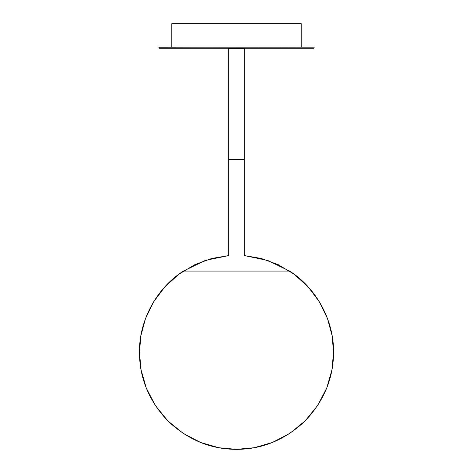 <?xml version="1.0" encoding="UTF-8"?>
<svg xmlns="http://www.w3.org/2000/svg" width="473" height="473" viewBox="0 0 473 473"><rect width="100%" height="100%" fill="white"/><g stroke="black" fill="none" stroke-linecap="round" stroke-linejoin="round"><path stroke-width="0.71" d="M314.137 47.974L314.137 47.199L158.863 47.199L159.123 48.234L313.877 48.234L158.863 47.974M314.137 47.199L158.863 47.199M301.195 46.939L301.195 23.65L171.805 23.65L171.805 46.939M244.263 255.574L244.263 159.425L228.737 159.425L244.263 159.425L244.263 48.329L228.737 48.329L228.737 255.574L205.442 260.369L183.418 271.07L289.582 271.07L267.558 260.369L244.263 255.574L261.214 258.459L278.171 264.661L294.165 274.251L308.213 286.928L319.494 302.011L327.499 318.583L332.105 335.653L333.542 352.308L331.922 369.963L326.731 388.026L317.726 405.408L305.12 420.929L289.606 433.534L272.223 442.539L254.161 447.73L236.5 449.35L218.839 447.73L200.777 442.539L183.394 433.534L167.88 420.929L155.274 405.408L146.269 388.026L141.078 369.963L139.458 352.308L140.895 335.653L145.501 318.583L153.506 302.011L164.787 286.928L178.835 274.251L194.829 264.661L211.786 258.459L228.737 255.574M204.336 271.07L289.582 271.07C317.401 288.678 334.098 322.007 333.542 352.308C333.518 378.004 324.04 400.879 305.12 420.929C285.071 439.849 262.196 449.32 236.5 449.35C210.804 449.32 187.929 439.849 167.88 420.929C148.96 400.879 139.482 378.004 139.458 352.308C138.902 322.007 155.599 288.678 183.418 271.07L204.336 271.07"/></g></svg>
